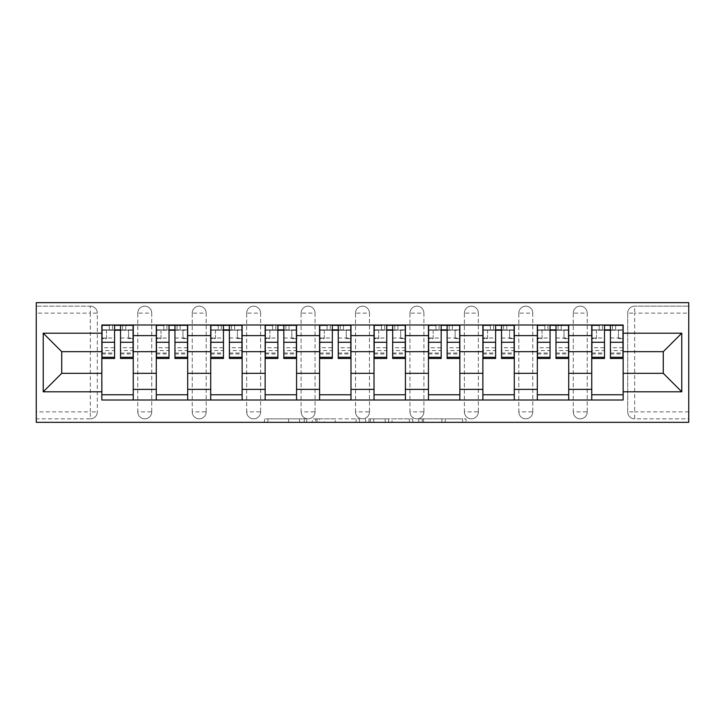 <?xml version="1.0" encoding="UTF-8"?>
<svg xmlns="http://www.w3.org/2000/svg" width="725" height="725" viewBox="0 0 725 725"><rect width="100%" height="100%" fill="white"/><g stroke="black" fill="none" stroke-linecap="round" stroke-linejoin="round"><path stroke-width="0.54" stroke-dasharray="3.62 2.72" d="M306.675 422.34L267.888 422.34L306.675 422.34L306.675 418.851L288.604 418.851L288.604 422.34L288.604 418.851L306.675 418.851L306.675 422.34L306.675 418.851L288.604 418.851L288.604 422.34L288.604 418.851L306.675 418.851L267.888 418.851L306.675 418.851M573.257 313.127A6.978 6.978 0 0 1 580.236 306.149A6.978 6.978 0 0 1 587.214 313.127A6.978 6.978 0 0 0 580.236 306.149A6.978 6.978 0 0 0 573.257 313.127L573.257 411.873A6.978 6.978 0 0 0 580.236 418.851A6.978 6.978 0 0 0 587.214 411.873L587.214 313.127A6.978 6.978 0 0 0 580.236 306.149A6.978 6.978 0 0 0 573.257 313.127L573.257 411.873A6.978 6.978 0 0 0 580.236 418.851A6.978 6.978 0 0 0 587.214 411.873L587.214 313.127L573.257 313.127M518.819 313.127A6.978 6.978 0 0 1 525.797 306.149A6.978 6.978 0 0 1 532.775 313.127A6.978 6.978 0 0 0 525.797 306.149A6.978 6.978 0 0 0 518.819 313.127L518.819 411.873A6.978 6.978 0 0 0 525.797 418.851A6.978 6.978 0 0 0 532.775 411.873L532.775 313.127A6.978 6.978 0 0 0 525.797 306.149A6.978 6.978 0 0 0 518.819 313.127L518.819 411.873A6.978 6.978 0 0 0 525.797 418.851A6.978 6.978 0 0 0 532.775 411.873L532.775 313.127L518.819 313.127M464.39 313.127A6.978 6.978 0 0 1 471.368 306.149A6.978 6.978 0 0 1 478.346 313.127A6.978 6.978 0 0 0 471.368 306.149A6.978 6.978 0 0 0 464.39 313.127L464.39 411.873A6.978 6.978 0 0 0 471.368 418.851A6.978 6.978 0 0 0 478.346 411.873L478.346 313.127A6.978 6.978 0 0 0 471.368 306.149A6.978 6.978 0 0 0 464.39 313.127L464.39 411.873A6.978 6.978 0 0 0 471.368 418.851A6.978 6.978 0 0 0 478.346 411.873L478.346 313.127L464.39 313.127M409.951 313.127A6.978 6.978 0 0 1 416.929 306.149A6.978 6.978 0 0 1 423.907 313.127A6.978 6.978 0 0 0 416.929 306.149A6.978 6.978 0 0 0 409.951 313.127L409.951 411.873A6.978 6.978 0 0 0 416.929 418.851A6.978 6.978 0 0 0 423.907 411.873L423.907 313.127A6.978 6.978 0 0 0 416.929 306.149A6.978 6.978 0 0 0 409.951 313.127L409.951 411.873A6.978 6.978 0 0 0 416.929 418.851A6.978 6.978 0 0 0 423.907 411.873L423.907 313.127L409.951 313.127M355.522 313.127A6.978 6.978 0 0 1 362.5 306.149A6.978 6.978 0 0 1 369.478 313.127A6.978 6.978 0 0 0 362.5 306.149A6.978 6.978 0 0 0 355.522 313.127L355.522 411.873A6.978 6.978 0 0 0 362.5 418.851A6.978 6.978 0 0 0 369.478 411.873L369.478 313.127A6.978 6.978 0 0 0 362.5 306.149A6.978 6.978 0 0 0 355.522 313.127L355.522 411.873A6.978 6.978 0 0 0 362.5 418.851A6.978 6.978 0 0 0 369.478 411.873L369.478 313.127L355.522 313.127M301.093 313.127A6.978 6.978 0 0 1 308.071 306.149A6.978 6.978 0 0 1 315.049 313.127A6.978 6.978 0 0 0 308.071 306.149A6.978 6.978 0 0 0 301.093 313.127L301.093 411.873A6.978 6.978 0 0 0 308.071 418.851A6.978 6.978 0 0 0 315.049 411.873L315.049 313.127A6.978 6.978 0 0 0 308.071 306.149A6.978 6.978 0 0 0 301.093 313.127L301.093 411.873A6.978 6.978 0 0 0 308.071 418.851A6.978 6.978 0 0 0 315.049 411.873L315.049 313.127L301.093 313.127M246.654 313.127A6.978 6.978 0 0 1 253.632 306.149A6.978 6.978 0 0 1 260.61 313.127A6.978 6.978 0 0 0 253.632 306.149A6.978 6.978 0 0 0 246.654 313.127L246.654 411.873A6.978 6.978 0 0 0 253.632 418.851A6.978 6.978 0 0 0 260.61 411.873L260.61 313.127A6.978 6.978 0 0 0 253.632 306.149A6.978 6.978 0 0 0 246.654 313.127L246.654 411.873A6.978 6.978 0 0 0 253.632 418.851A6.978 6.978 0 0 0 260.61 411.873L260.61 313.127L246.654 313.127M192.225 313.127A6.978 6.978 0 0 1 199.203 306.149A6.978 6.978 0 0 1 206.181 313.127A6.978 6.978 0 0 0 199.203 306.149A6.978 6.978 0 0 0 192.225 313.127L192.225 411.873A6.978 6.978 0 0 0 199.203 418.851A6.978 6.978 0 0 0 206.181 411.873L206.181 313.127A6.978 6.978 0 0 0 199.203 306.149A6.978 6.978 0 0 0 192.225 313.127L192.225 411.873A6.978 6.978 0 0 0 199.203 418.851A6.978 6.978 0 0 0 206.181 411.873L206.181 313.127L192.225 313.127M137.786 313.127A6.978 6.978 0 0 1 144.764 306.149A6.978 6.978 0 0 1 151.743 313.127A6.978 6.978 0 0 0 144.764 306.149A6.978 6.978 0 0 0 137.786 313.127L137.786 411.873A6.978 6.978 0 0 0 144.764 418.851A6.978 6.978 0 0 0 151.743 411.873L151.743 313.127A6.978 6.978 0 0 0 144.764 306.149A6.978 6.978 0 0 0 137.786 313.127L137.786 411.873A6.978 6.978 0 0 0 144.764 418.851A6.978 6.978 0 0 0 151.743 411.873L151.743 313.127L137.786 313.127M462.595 422.34L422.177 422.34L462.595 422.34L462.595 418.851L445.295 418.851L466.021 418.851L466.021 422.34L466.021 418.851L422.177 418.851L466.021 418.851L466.021 422.34L466.021 418.851L462.595 418.851L462.595 422.34M441.878 422.34L423.554 422.34L441.878 422.34L441.878 418.851L445.295 418.851L441.878 418.851L441.878 422.34L441.878 418.851L423.554 418.851L423.554 422.34L423.554 418.851L441.878 418.851L441.878 422.34M418.751 422.34L422.177 422.34L418.751 422.34L418.751 418.851L422.177 418.851L418.751 418.851L418.751 422.34M264.462 422.34L267.888 422.34L264.462 422.34L264.462 418.851L267.888 418.851L264.462 418.851L264.462 422.34M688.75 411.873L634.665 411.873L634.665 418.851L688.75 418.851L688.75 422.34L36.25 422.34L36.25 418.851L90.335 418.851A6.978 6.978 0 0 0 97.313 411.873L97.313 313.127A6.978 6.978 0 0 0 90.335 306.149A6.978 6.978 0 0 1 97.313 313.127A6.978 6.978 0 0 0 90.335 306.149L36.25 306.149L36.25 302.66L688.75 302.66L688.75 306.149L634.665 306.149A6.978 6.978 0 0 0 627.687 313.127L627.687 411.873A6.978 6.978 0 0 0 634.665 418.851A6.978 6.978 0 0 1 627.687 411.873A6.978 6.978 0 0 0 634.665 418.851L688.75 418.851L688.75 306.149L634.665 306.149A6.978 6.978 0 0 0 627.687 313.127L627.687 411.873L634.665 411.873L634.665 313.127L688.75 313.127M359.5 422.34L356.075 422.34L359.5 422.34L359.5 418.851L359.5 422.34M315.665 422.34L356.075 422.34L312.239 422.34L315.665 422.34L315.665 418.851L359.5 418.851L312.239 418.851L312.239 422.34L312.239 418.851L315.665 418.851L315.665 422.34M368.925 422.34L412.761 422.34L365.5 422.34L368.925 422.34L368.925 418.851L412.761 418.851L412.761 422.34L412.761 418.851L392.044 418.851L392.044 422.34M36.25 411.873L36.25 418.851L90.335 418.851A6.978 6.978 0 0 0 97.313 411.873L97.313 313.127L90.335 313.127L90.335 411.873L36.25 411.873L36.25 313.127L90.335 313.127L90.335 306.149L36.25 306.149L36.25 313.127M591.745 324.99L623.147 324.99L623.147 330.228L591.745 330.228L591.745 324.99L568.717 324.99L568.717 330.228L537.316 330.228L537.316 324.99L514.288 324.99L514.288 330.228L482.877 330.228L482.877 324.99L459.849 324.99L459.849 330.228L428.448 330.228L428.448 324.99L405.42 324.99L405.42 330.228L374.018 330.228L374.018 324.99L350.982 324.99L350.982 330.228L319.58 330.228L319.58 324.99L296.552 324.99L296.552 330.228L265.151 330.228L265.151 324.99L242.123 324.99L242.123 330.228L210.712 330.228L210.712 324.99L187.684 324.99L187.684 330.228L156.283 330.228L156.283 324.99L133.255 324.99L133.255 330.228L101.853 330.228L101.853 394.772L133.255 394.772L133.255 330.228M133.255 394.772L133.255 400.01L156.283 400.01L156.283 394.772L187.684 394.772L187.684 330.228M156.283 330.228L156.283 394.772M187.684 394.772L187.684 400.01L210.712 400.01L210.712 394.772L242.123 394.772L242.123 330.228M210.712 330.228L210.712 394.772M242.123 394.772L242.123 400.01L265.151 400.01L265.151 394.772L296.552 394.772L296.552 330.228M265.151 330.228L265.151 394.772M296.552 394.772L296.552 400.01L319.58 400.01L319.58 394.772L350.982 394.772L350.982 330.228M319.58 330.228L319.58 394.772M350.982 394.772L350.982 400.01L374.018 400.01L374.018 394.772L405.42 394.772L405.42 330.228M374.018 330.228L374.018 394.772M405.42 394.772L405.42 400.01L428.448 400.01L428.448 394.772L459.849 394.772L459.849 330.228M428.448 330.228L428.448 394.772M459.849 394.772L459.849 400.01L482.877 400.01L482.877 394.772L514.288 394.772L514.288 330.228M482.877 330.228L482.877 394.772M514.288 394.772L514.288 400.01L537.316 400.01L537.316 394.772L568.717 394.772L568.717 330.228M537.316 330.228L537.316 394.772M568.717 394.772L568.717 400.01L591.745 400.01L591.745 394.772L623.147 394.772L623.147 330.228M591.745 330.228L591.745 394.772M568.717 373.321L591.745 373.321M514.288 373.321L537.316 373.321M459.849 373.321L482.877 373.321M405.42 373.321L428.448 373.321M350.982 373.321L374.018 373.321M296.552 373.321L319.58 373.321M242.123 373.321L265.151 373.321M187.684 373.321L210.712 373.321M133.255 373.321L156.283 373.321M591.745 351.679L568.717 351.679M537.316 351.679L514.288 351.679M482.877 351.679L459.849 351.679M428.448 351.679L405.42 351.679M374.018 351.679L350.982 351.679M319.58 351.679L296.552 351.679M265.151 351.679L242.123 351.679M210.712 351.679L187.684 351.679M156.283 351.679L133.255 351.679M101.853 351.679L61.725 351.679L61.725 373.321L101.853 373.321M623.147 373.321L663.275 373.321L663.275 351.679L623.147 351.679M133.255 400.01L101.853 400.01L101.853 394.772M101.853 330.228L101.853 324.99L133.255 324.99M156.283 324.99L187.684 324.99M210.712 324.99L242.123 324.99M265.151 324.99L296.552 324.99M319.58 324.99L350.982 324.99M374.018 324.99L405.42 324.99M428.448 324.99L459.849 324.99M482.877 324.99L514.288 324.99M537.316 324.99L568.717 324.99M623.147 394.772L623.147 400.01L591.745 400.01M568.717 400.01L537.316 400.01M514.288 400.01L482.877 400.01M459.849 400.01L428.448 400.01M405.42 400.01L374.018 400.01M350.982 400.01L319.58 400.01M296.552 400.01L265.151 400.01M242.123 400.01L210.712 400.01M187.684 400.01L156.283 400.01M102.026 330.228L114.586 330.228M120.513 330.228L133.074 330.228M587.214 411.873A6.978 6.978 0 0 1 580.236 418.851A6.978 6.978 0 0 1 573.257 411.873L587.214 411.873M532.775 411.873A6.978 6.978 0 0 1 525.797 418.851A6.978 6.978 0 0 1 518.819 411.873L532.775 411.873M478.346 411.873A6.978 6.978 0 0 1 471.368 418.851A6.978 6.978 0 0 1 464.39 411.873L478.346 411.873M423.907 411.873A6.978 6.978 0 0 1 416.929 418.851A6.978 6.978 0 0 1 409.951 411.873L423.907 411.873M369.478 411.873A6.978 6.978 0 0 1 362.5 418.851A6.978 6.978 0 0 1 355.522 411.873L369.478 411.873M315.049 411.873A6.978 6.978 0 0 1 308.071 418.851A6.978 6.978 0 0 1 301.093 411.873L315.049 411.873M260.61 411.873A6.978 6.978 0 0 1 253.632 418.851A6.978 6.978 0 0 1 246.654 411.873L260.61 411.873M206.181 411.873A6.978 6.978 0 0 1 199.203 418.851A6.978 6.978 0 0 1 192.225 411.873L206.181 411.873M151.743 411.873A6.978 6.978 0 0 1 144.764 418.851A6.978 6.978 0 0 1 137.786 411.873L151.743 411.873M156.455 330.228L169.016 330.228M174.952 330.228L187.512 330.228M210.893 330.228L223.454 330.228M229.381 330.228L241.942 330.228M265.323 330.228L277.883 330.228M283.819 330.228L296.38 330.228M319.752 330.228L332.322 330.228M338.249 330.228L350.809 330.228M374.191 330.228L386.751 330.228M392.678 330.228L405.248 330.228M428.62 330.228L441.181 330.228M447.117 330.228L459.677 330.228M483.058 330.228L495.619 330.228M501.546 330.228L514.107 330.228M537.488 330.228L550.048 330.228M555.984 330.228L568.545 330.228M591.926 330.228L604.487 330.228M610.414 330.228L622.974 330.228M319.435 422.34L324.401 422.34L319.435 422.34L319.435 418.851L317.033 418.851L317.033 422.34L317.033 418.851L324.401 418.851L319.435 418.851L319.435 422.34M324.401 422.34L335.358 422.34L324.401 422.34L324.401 418.851L335.358 418.851L335.358 422.34L335.358 418.851L324.401 418.851L324.401 422.34M368.925 418.851L388.618 418.851L388.618 422.34L388.618 418.851L385.192 418.851L388.618 418.851L388.618 422.34L388.618 418.851L392.044 418.851M370.294 418.851L370.294 422.34L370.294 418.851M365.5 418.851L365.5 422.34L365.5 418.851M133.074 347.746L120.513 347.746L120.513 329.875L133.074 329.875L128.542 329.875L128.542 338.602L133.074 338.602L133.074 329.875L133.074 338.602L128.542 338.602L128.542 329.875L133.074 329.875L133.074 358.485M102.026 353.954L114.586 353.954L114.586 347.746L102.026 347.746L102.026 353.954L102.026 329.875L133.074 329.875L133.074 325.335L102.026 325.335L102.026 338.602L106.557 338.602L106.557 329.875L102.026 329.875L102.026 338.602L106.557 338.602L106.557 329.875L102.026 329.875L114.586 329.875L114.586 325.335L120.513 325.335L120.513 329.875M120.513 347.746L120.513 350.565L133.074 350.565M120.513 350.565L120.513 358.485M125.751 325.335L125.751 329.875L109.348 329.875L125.751 329.875L125.751 325.335L109.348 325.335L109.348 329.875L109.348 325.335M102.026 338.013L114.586 338.013L114.586 329.875M114.586 338.013L114.586 353.954M114.586 347.746L114.586 358.485M102.026 347.746L102.026 350.565L114.586 350.565M102.026 350.565L102.026 358.485M187.512 347.746L174.952 347.746L174.952 329.875L187.512 329.875L182.972 329.875L182.972 338.602L187.512 338.602L187.512 329.875L187.512 338.602L182.972 338.602L182.972 329.875L187.512 329.875L187.512 358.485M156.455 353.954L169.016 353.954L169.016 347.746L156.455 347.746L156.455 353.954L156.455 329.875L187.512 329.875L187.512 325.335L156.455 325.335L156.455 338.602L160.995 338.602L160.995 329.875L156.455 329.875L156.455 338.602L160.995 338.602L160.995 329.875L156.455 329.875L169.016 329.875L169.016 325.335L174.952 325.335L174.952 329.875M174.952 347.746L174.952 350.565L187.512 350.565M174.952 350.565L174.952 358.485M180.181 325.335L180.181 329.875L163.787 329.875L180.181 329.875L180.181 325.335L163.787 325.335L163.787 329.875L163.787 325.335M156.455 338.013L169.016 338.013L169.016 329.875M169.016 338.013L169.016 353.954M169.016 347.746L169.016 358.485M156.455 347.746L156.455 350.565L169.016 350.565M156.455 350.565L156.455 358.485M241.942 347.746L229.381 347.746L229.381 329.875L241.942 329.875L237.41 329.875L237.41 338.602L241.942 338.602L241.942 329.875L241.942 338.602L237.41 338.602L237.41 329.875L241.942 329.875L241.942 358.485M210.893 353.954L223.454 353.954L223.454 347.746L210.893 347.746L210.893 353.954L210.893 329.875L241.942 329.875L241.942 325.335L210.893 325.335L210.893 338.602L215.425 338.602L215.425 329.875L210.893 329.875L210.893 338.602L215.425 338.602L215.425 329.875L210.893 329.875L223.454 329.875L223.454 325.335M229.381 347.746L229.381 350.565L241.942 350.565M229.381 350.565L229.381 358.485M234.619 325.335L234.619 329.875L218.216 329.875L234.619 329.875L234.619 325.335L218.216 325.335L229.381 325.335L229.381 329.875M210.893 338.013L223.454 338.013L223.454 329.875M223.454 338.013L223.454 353.954M223.454 347.746L223.454 358.485M210.893 347.746L210.893 350.565L223.454 350.565M210.893 350.565L210.893 358.485M218.216 325.335L218.216 329.875L218.216 325.335M296.38 347.746L283.819 347.746L283.819 329.875L296.38 329.875L291.84 329.875L291.84 338.602L296.38 338.602L296.38 329.875L296.38 338.602L291.84 338.602L291.84 329.875L296.38 329.875L296.38 358.485M265.323 353.954L277.883 353.954L277.883 347.746L265.323 347.746L265.323 353.954L265.323 329.875L296.38 329.875L296.38 325.335L265.323 325.335L265.323 338.602L269.863 338.602L269.863 329.875L265.323 329.875L265.323 338.602L269.863 338.602L269.863 329.875L265.323 329.875L277.883 329.875L277.883 325.335L283.819 325.335L283.819 329.875M283.819 347.746L283.819 350.565L296.38 350.565M283.819 350.565L283.819 358.485M289.048 325.335L289.048 329.875L272.654 329.875L289.048 329.875L289.048 325.335L272.654 325.335L272.654 329.875L272.654 325.335M265.323 338.013L277.883 338.013L277.883 329.875M277.883 338.013L277.883 353.954M277.883 347.746L277.883 358.485M265.323 347.746L265.323 350.565L277.883 350.565M265.323 350.565L265.323 358.485M350.809 347.746L338.249 347.746L338.249 329.875L350.809 329.875L346.278 329.875L346.278 338.602L350.809 338.602L350.809 329.875L350.809 338.602L346.278 338.602L346.278 329.875L350.809 329.875L350.809 358.485M319.752 353.954L332.322 353.954L332.322 347.746L319.752 347.746L319.752 353.954L319.752 329.875L350.809 329.875L350.809 325.335L319.752 325.335L319.752 338.602L324.292 338.602L324.292 329.875L319.752 329.875L319.752 338.602L324.292 338.602L324.292 329.875L319.752 329.875L332.322 329.875L332.322 325.335L338.249 325.335L338.249 329.875M338.249 347.746L338.249 350.565L350.809 350.565M338.249 350.565L338.249 358.485M343.487 325.335L343.487 329.875L327.084 329.875L343.487 329.875L343.487 325.335L327.084 325.335L327.084 329.875L327.084 325.335M319.752 338.013L332.322 338.013L332.322 329.875M332.322 338.013L332.322 353.954M332.322 347.746L332.322 358.485M319.752 347.746L319.752 350.565L332.322 350.565M319.752 350.565L319.752 358.485M405.248 347.746L392.678 347.746L392.678 329.875L405.248 329.875L400.708 329.875L400.708 338.602L405.248 338.602L405.248 329.875L405.248 338.602L400.708 338.602L400.708 329.875L405.248 329.875L405.248 358.485M374.191 353.954L386.751 353.954L386.751 347.746L374.191 347.746L374.191 353.954L374.191 329.875L405.248 329.875L405.248 325.335L374.191 325.335L374.191 338.602L378.722 338.602L378.722 329.875L374.191 329.875L374.191 338.602L378.722 338.602L378.722 329.875L374.191 329.875L386.751 329.875L386.751 325.335L392.678 325.335L392.678 329.875M392.678 347.746L392.678 350.565L405.248 350.565M392.678 350.565L392.678 358.485M397.916 325.335L397.916 329.875L381.513 329.875L397.916 329.875L397.916 325.335L381.513 325.335L381.513 329.875L381.513 325.335M374.191 338.013L386.751 338.013L386.751 329.875M386.751 338.013L386.751 353.954M386.751 347.746L386.751 358.485M374.191 347.746L374.191 350.565L386.751 350.565M374.191 350.565L374.191 358.485M459.677 347.746L447.117 347.746L447.117 329.875L459.677 329.875L455.137 329.875L455.137 338.602L459.677 338.602L459.677 329.875L459.677 338.602L455.137 338.602L455.137 329.875L459.677 329.875L459.677 358.485M428.62 353.954L441.181 353.954L441.181 347.746L428.62 347.746L428.62 353.954L428.62 329.875L459.677 329.875L459.677 325.335L428.62 325.335L428.62 338.602L433.16 338.602L433.16 329.875L428.62 329.875L428.62 338.602L433.16 338.602L433.16 329.875L428.62 329.875L441.181 329.875L441.181 325.335L447.117 325.335L447.117 329.875M447.117 347.746L447.117 350.565L459.677 350.565M447.117 350.565L447.117 358.485M452.346 325.335L452.346 329.875L435.952 329.875L452.346 329.875L452.346 325.335L435.952 325.335L435.952 329.875L435.952 325.335M428.62 338.013L441.181 338.013L441.181 329.875M441.181 338.013L441.181 353.954M441.181 347.746L441.181 358.485M428.62 347.746L428.62 350.565L441.181 350.565M428.62 350.565L428.62 358.485M514.107 347.746L501.546 347.746L501.546 329.875L514.107 329.875L509.575 329.875L509.575 338.602L514.107 338.602L514.107 329.875L514.107 338.602L509.575 338.602L509.575 329.875L514.107 329.875L514.107 358.485M483.058 353.954L495.619 353.954L495.619 347.746L483.058 347.746L483.058 353.954L483.058 329.875L514.107 329.875L514.107 325.335L483.058 325.335L483.058 338.602L487.59 338.602L487.59 329.875L483.058 329.875L483.058 338.602L487.59 338.602L487.59 329.875L483.058 329.875L495.619 329.875L495.619 325.335L501.546 325.335L501.546 329.875M501.546 347.746L501.546 350.565L514.107 350.565M501.546 350.565L501.546 358.485M506.784 325.335L506.784 329.875L490.381 329.875L506.784 329.875L506.784 325.335L490.381 325.335L490.381 329.875L490.381 325.335M483.058 338.013L495.619 338.013L495.619 329.875M495.619 338.013L495.619 353.954M495.619 347.746L495.619 358.485M483.058 347.746L483.058 350.565L495.619 350.565M483.058 350.565L483.058 358.485M568.545 347.746L555.984 347.746L555.984 329.875L568.545 329.875L564.005 329.875L564.005 338.602L568.545 338.602L568.545 329.875L568.545 338.602L564.005 338.602L564.005 329.875L568.545 329.875L568.545 358.485M537.488 353.954L550.048 353.954L550.048 347.746L537.488 347.746L537.488 353.954L537.488 329.875L568.545 329.875L568.545 325.335L537.488 325.335L537.488 338.602L542.028 338.602L542.028 329.875L537.488 329.875L537.488 338.602L542.028 338.602L542.028 329.875L537.488 329.875L550.048 329.875L550.048 325.335L555.984 325.335L555.984 329.875M555.984 347.746L555.984 350.565L568.545 350.565M555.984 350.565L555.984 358.485M561.213 325.335L561.213 329.875L544.819 329.875L561.213 329.875L561.213 325.335L544.819 325.335L544.819 329.875L544.819 325.335M537.488 338.013L550.048 338.013L550.048 329.875M550.048 338.013L550.048 353.954M550.048 347.746L550.048 358.485M537.488 347.746L537.488 350.565L550.048 350.565M537.488 350.565L537.488 358.485M622.974 347.746L610.414 347.746L610.414 329.875L622.974 329.875L618.443 329.875L618.443 338.602L622.974 338.602L622.974 329.875L622.974 338.602L618.443 338.602L618.443 329.875L622.974 329.875L622.974 358.485M591.926 353.954L604.487 353.954L604.487 347.746L591.926 347.746L591.926 353.954L591.926 329.875L622.974 329.875L622.974 325.335L591.926 325.335L591.926 338.602L596.457 338.602L596.457 329.875L591.926 329.875L591.926 338.602L596.457 338.602L596.457 329.875L591.926 329.875L604.487 329.875L604.487 325.335L610.414 325.335L610.414 329.875M610.414 347.746L610.414 350.565L622.974 350.565M610.414 350.565L610.414 358.485M615.652 325.335L615.652 329.875L599.249 329.875L615.652 329.875L615.652 325.335L599.249 325.335L599.249 329.875L599.249 325.335M591.926 338.013L604.487 338.013L604.487 329.875M604.487 338.013L604.487 353.954M604.487 347.746L604.487 358.485M591.926 347.746L591.926 350.565L604.487 350.565M591.926 350.565L591.926 358.485M304.273 418.851L304.273 422.34L304.273 418.851M90.335 418.851A6.978 6.978 0 0 0 97.313 411.873L90.335 411.873L90.335 418.851M634.665 306.149A6.978 6.978 0 0 0 627.687 313.127L634.665 313.127L634.665 306.149M299.57 418.851L299.57 422.34L299.57 418.851M267.888 418.851L267.888 422.34L267.888 418.851M356.075 418.851L356.075 422.34L356.075 418.851M409.335 418.851L409.335 422.34L409.335 418.851M385.192 418.851L385.192 422.34L385.192 418.851M373.719 418.851L373.719 422.34L373.719 418.851M445.295 418.851L445.295 422.34L445.295 418.851M422.177 418.851L422.177 422.34L422.177 418.851M120.513 338.013L133.074 338.013M120.513 353.012L133.074 353.012M102.026 353.012L114.586 353.012M122.607 325.335L122.607 329.875M112.493 325.335L112.493 329.875M174.952 338.013L187.512 338.013M174.952 353.012L187.512 353.012M156.455 353.012L169.016 353.012M177.045 325.335L177.045 329.875M166.922 325.335L166.922 329.875M229.381 338.013L241.942 338.013M229.381 353.012L241.942 353.012M210.893 353.012L223.454 353.012M231.474 325.335L231.474 329.875M221.361 325.335L221.361 329.875M283.819 338.013L296.38 338.013M283.819 353.012L296.38 353.012M265.323 353.012L277.883 353.012M285.913 325.335L285.913 329.875M275.79 325.335L275.79 329.875M338.249 338.013L350.809 338.013M338.249 353.012L350.809 353.012M319.752 353.012L332.322 353.012M340.342 325.335L340.342 329.875M330.228 325.335L330.228 329.875M392.678 338.013L405.248 338.013M392.678 353.012L405.248 353.012M374.191 353.012L386.751 353.012M394.772 325.335L394.772 329.875M384.658 325.335L384.658 329.875M447.117 338.013L459.677 338.013M447.117 353.012L459.677 353.012M428.62 353.012L441.181 353.012M449.21 325.335L449.21 329.875M439.087 325.335L439.087 329.875M501.546 338.013L514.107 338.013M501.546 353.012L514.107 353.012M483.058 353.012L495.619 353.012M503.639 325.335L503.639 329.875M493.526 325.335L493.526 329.875M555.984 338.013L568.545 338.013M555.984 353.012L568.545 353.012M537.488 353.012L550.048 353.012M558.078 325.335L558.078 329.875M547.955 325.335L547.955 329.875M610.414 338.013L622.974 338.013M610.414 353.012L622.974 353.012M591.926 353.012L604.487 353.012M612.507 325.335L612.507 329.875M602.393 325.335L602.393 329.875M120.513 353.954L133.074 353.954M174.952 353.954L187.512 353.954M229.381 353.954L241.942 353.954M283.819 353.954L296.38 353.954M338.249 353.954L350.809 353.954M392.678 353.954L405.248 353.954M447.117 353.954L459.677 353.954M501.546 353.954L514.107 353.954M555.984 353.954L568.545 353.954M610.414 353.954L622.974 353.954"/><path stroke-width="1.09" d="M36.25 422.34L688.75 422.34L688.75 302.66L36.25 302.66L36.25 422.34M156.283 400.01L156.283 335.63L133.255 335.63L133.255 400.01M133.255 335.63L133.255 324.99M156.283 335.63L156.283 324.99M187.684 324.99L187.684 400.01M210.712 400.01L210.712 324.99M242.123 324.99L242.123 400.01M265.151 400.01L265.151 324.99M296.552 324.99L296.552 400.01M319.58 400.01L319.58 324.99M350.982 324.99L350.982 400.01M374.018 400.01L374.018 324.99M405.42 324.99L405.42 400.01M428.448 400.01L428.448 324.99M459.849 324.99L459.849 400.01M482.877 400.01L482.877 324.99M514.288 324.99L514.288 400.01M537.316 400.01L537.316 324.99M568.717 324.99L568.717 400.01M591.745 400.01L591.745 324.99M591.745 373.321L568.717 373.321M537.316 373.321L514.288 373.321M482.877 373.321L459.849 373.321M428.448 373.321L405.42 373.321M374.018 373.321L350.982 373.321M319.58 373.321L296.552 373.321M265.151 373.321L242.123 373.321M210.712 373.321L187.684 373.321M156.283 373.321L133.255 373.321M591.745 351.679L568.717 351.679M537.316 351.679L514.288 351.679M482.877 351.679L459.849 351.679M428.448 351.679L405.42 351.679M374.018 351.679L350.982 351.679M319.58 351.679L296.552 351.679M265.151 351.679L242.123 351.679M210.712 351.679L187.684 351.679M156.283 351.679L133.255 351.679M61.725 373.321L101.853 373.321L101.853 351.679L61.725 351.679L61.725 373.321L43.228 391.808L43.228 333.192L101.853 333.192L101.853 351.679M623.147 351.679L623.147 373.321L663.275 373.321L663.275 351.679L623.147 351.679L623.147 324.99L101.853 324.99L101.853 333.192M623.147 333.192L681.772 333.192L681.772 391.808L623.147 391.808L623.147 373.321M101.853 373.321L101.853 400.01L623.147 400.01L623.147 391.808M101.853 391.808L43.228 391.808M133.255 394.772L101.853 394.772M114.586 330.228L120.513 330.228M187.684 394.772L156.283 394.772M169.016 330.228L174.952 330.228M242.123 394.772L210.712 394.772M223.454 330.228L229.381 330.228M296.552 394.772L265.151 394.772M277.883 330.228L283.819 330.228M350.982 394.772L319.58 394.772M332.322 330.228L338.249 330.228M405.42 394.772L374.018 394.772M386.751 330.228L392.678 330.228M459.849 394.772L428.448 394.772M441.181 330.228L447.117 330.228M514.288 394.772L482.877 394.772M495.619 330.228L501.546 330.228M568.717 394.772L537.316 394.772M550.048 330.228L555.984 330.228M623.147 394.772L591.745 394.772M604.487 330.228L610.414 330.228M43.228 333.192L61.725 351.679M663.275 373.321L681.772 391.808M663.275 351.679L681.772 333.192M120.513 358.485L120.513 325.335L133.074 325.335L133.074 358.485L120.513 358.485M114.586 329.875L120.513 329.875M109.348 325.335L102.026 325.335L102.026 358.485L114.586 358.485L114.586 325.335L125.751 325.335M174.952 358.485L174.952 325.335L187.512 325.335L187.512 358.485L174.952 358.485M169.016 329.875L174.952 329.875M163.787 325.335L156.455 325.335L156.455 358.485L169.016 358.485L169.016 325.335L180.181 325.335M229.381 358.485L229.381 325.335L241.942 325.335L241.942 358.485L229.381 358.485M223.454 329.875L229.381 329.875M223.454 325.335L210.893 325.335L210.893 358.485L223.454 358.485L223.454 325.335L234.619 325.335M283.819 358.485L283.819 325.335L296.38 325.335L296.38 358.485L283.819 358.485M277.883 329.875L283.819 329.875M272.654 325.335L265.323 325.335L265.323 358.485L277.883 358.485L277.883 325.335L289.048 325.335M338.249 358.485L338.249 325.335L350.809 325.335L350.809 358.485L338.249 358.485M332.322 329.875L338.249 329.875M327.084 325.335L319.752 325.335L319.752 358.485L332.322 358.485L332.322 325.335L343.487 325.335M392.678 358.485L392.678 325.335L405.248 325.335L405.248 358.485L392.678 358.485M386.751 329.875L392.678 329.875M381.513 325.335L374.191 325.335L374.191 358.485L386.751 358.485L386.751 325.335L397.916 325.335M447.117 358.485L447.117 325.335L459.677 325.335L459.677 358.485L447.117 358.485M441.181 329.875L447.117 329.875M435.952 325.335L428.62 325.335L428.62 358.485L441.181 358.485L441.181 325.335L452.346 325.335M501.546 358.485L501.546 325.335L514.107 325.335L514.107 358.485L501.546 358.485M495.619 329.875L501.546 329.875M490.381 325.335L483.058 325.335L483.058 358.485L495.619 358.485L495.619 325.335L506.784 325.335M555.984 358.485L555.984 325.335L568.545 325.335L568.545 358.485L555.984 358.485M550.048 329.875L555.984 329.875M544.819 325.335L537.488 325.335L537.488 358.485L550.048 358.485L550.048 325.335L561.213 325.335M610.414 358.485L610.414 325.335L622.974 325.335L622.974 358.485L610.414 358.485M604.487 329.875L610.414 329.875M599.249 325.335L591.926 325.335L591.926 358.485L604.487 358.485L604.487 325.335L615.652 325.335M537.316 335.63L514.288 335.63M482.877 335.63L459.849 335.63M428.448 335.63L405.42 335.63M374.018 335.63L350.982 335.63M319.58 335.63L296.552 335.63M265.151 335.63L242.123 335.63M210.712 335.63L187.684 335.63M591.745 335.63L568.717 335.63M537.316 389.37L514.288 389.37M482.877 389.37L459.849 389.37M428.448 389.37L405.42 389.37M374.018 389.37L350.982 389.37M319.58 389.37L296.552 389.37M265.151 389.37L242.123 389.37M210.712 389.37L187.684 389.37M156.283 389.37L133.255 389.37M591.745 389.37L568.717 389.37M120.513 357.289L133.074 357.289M120.513 342.282L133.074 342.282M102.026 357.289L114.586 357.289M102.026 342.282L114.586 342.282M174.952 357.289L187.512 357.289M174.952 342.282L187.512 342.282M156.455 357.289L169.016 357.289M156.455 342.282L169.016 342.282M229.381 357.289L241.942 357.289M229.381 342.282L241.942 342.282M210.893 357.289L223.454 357.289M210.893 342.282L223.454 342.282M283.819 357.289L296.38 357.289M283.819 342.282L296.38 342.282M265.323 357.289L277.883 357.289M265.323 342.282L277.883 342.282M338.249 357.289L350.809 357.289M338.249 342.282L350.809 342.282M319.752 357.289L332.322 357.289M319.752 342.282L332.322 342.282M392.678 357.289L405.248 357.289M392.678 342.282L405.248 342.282M374.191 357.289L386.751 357.289M374.191 342.282L386.751 342.282M447.117 357.289L459.677 357.289M447.117 342.282L459.677 342.282M428.62 357.289L441.181 357.289M428.62 342.282L441.181 342.282M501.546 357.289L514.107 357.289M501.546 342.282L514.107 342.282M483.058 357.289L495.619 357.289M483.058 342.282L495.619 342.282M555.984 357.289L568.545 357.289M555.984 342.282L568.545 342.282M537.488 357.289L550.048 357.289M537.488 342.282L550.048 342.282M610.414 357.289L622.974 357.289M610.414 342.282L622.974 342.282M591.926 357.289L604.487 357.289M591.926 342.282L604.487 342.282"/></g></svg>
